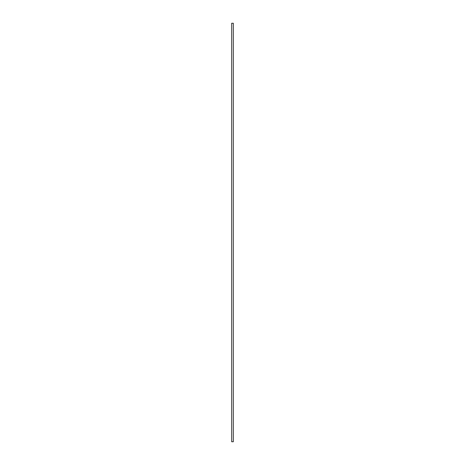 <?xml version="1.0" encoding="UTF-8"?>
<svg xmlns="http://www.w3.org/2000/svg" width="465" height="465" viewBox="0 0 465 465"><rect width="100%" height="100%" fill="white"/><g stroke="black" fill="none" stroke-linecap="round" stroke-linejoin="round"><path stroke-width="0.7" d="M231.675 23.25L231.675 441.75L233.325 441.75L233.325 23.25L231.675 23.25"/></g></svg>
